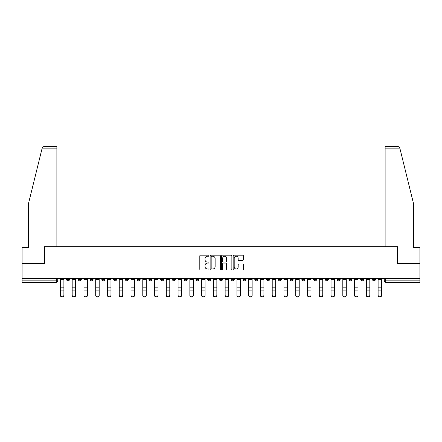 <?xml version="1.0" encoding="UTF-8"?>
<svg xmlns="http://www.w3.org/2000/svg" width="442" height="442" viewBox="0 0 442 442"><rect width="100%" height="100%" fill="white"/><g stroke="black" fill="none" stroke-linecap="round" stroke-linejoin="round"><path stroke-width="0.66" d="M208.933 255.714A0.519 0.519 0 0 0 208.414 255.194L200.546 255.194A0.74 0.74 0 0 0 199.806 255.935L199.806 269.261A0.74 0.74 0 0 0 200.546 270.001L208.414 270.001A0.519 0.519 0 0 0 208.933 269.482A0.519 0.519 0 0 0 208.414 268.963L207.397 268.963A2.37 2.37 0 0 1 205.027 266.592L205.027 265.482A2.37 2.37 0 0 1 207.397 263.117L208.414 263.117A0.519 0.519 0 0 0 208.933 262.598A0.519 0.519 0 0 0 208.414 262.078L207.397 262.078A2.37 2.37 0 0 1 205.027 259.708L205.027 258.598A2.37 2.37 0 0 1 207.397 256.227L208.414 256.227A0.519 0.519 0 0 0 208.933 255.714M372.457 278.51L372.457 279.338L375.473 279.338A1.508 1.508 0 0 1 373.965 280.847A1.508 1.508 0 0 1 372.457 279.338L372.457 278.51M301.858 278.51L301.858 279.338L304.875 279.338A1.508 1.508 0 0 1 303.367 280.847A1.508 1.508 0 0 1 301.858 279.338L301.858 278.51M290.09 278.51L290.09 279.338L293.107 279.338A1.508 1.508 0 0 1 291.598 280.847A1.508 1.508 0 0 1 290.09 279.338L290.09 278.51M278.322 278.51L278.322 279.338L281.344 279.338A1.508 1.508 0 0 1 279.83 280.847A1.508 1.508 0 0 1 278.322 279.338L278.322 278.51M254.791 278.51L254.791 279.338L257.808 279.338A1.508 1.508 0 0 1 256.299 280.847A1.508 1.508 0 0 1 254.791 279.338L254.791 278.51M231.26 279.338L231.26 278.51L231.26 279.338A1.508 1.508 0 0 0 232.768 280.847A1.508 1.508 0 0 1 231.26 279.338L234.277 279.338A1.508 1.508 0 0 1 232.768 280.847A1.508 1.508 0 0 0 234.277 279.338L234.277 278.51L234.277 279.338M219.492 279.338L219.492 278.51L219.492 279.338A1.508 1.508 0 0 0 221 280.847A1.508 1.508 0 0 1 219.492 279.338L222.508 279.338A1.508 1.508 0 0 1 221 280.847M207.723 279.338L207.723 278.51L207.723 279.338A1.508 1.508 0 0 0 209.232 280.847A1.508 1.508 0 0 1 207.723 279.338L210.74 279.338A1.508 1.508 0 0 1 209.232 280.847A1.508 1.508 0 0 0 210.74 279.338L210.74 278.51L210.74 279.338M195.961 278.51L195.961 279.338L198.977 279.338A1.508 1.508 0 0 1 197.469 280.847A1.508 1.508 0 0 1 195.961 279.338L195.961 278.51M184.192 278.51L184.192 279.338L187.209 279.338A1.508 1.508 0 0 1 185.701 280.847A1.508 1.508 0 0 1 184.192 279.338L184.192 278.51M172.424 278.51L172.424 279.338L175.441 279.338A1.508 1.508 0 0 1 173.933 280.847A1.508 1.508 0 0 1 172.424 279.338L172.424 278.51M160.656 279.338L160.656 278.51L160.656 279.338A1.508 1.508 0 0 0 162.17 280.847A1.508 1.508 0 0 1 160.656 279.338L163.678 279.338A1.508 1.508 0 0 1 162.17 280.847M137.125 279.338L137.125 278.51L137.125 279.338A1.508 1.508 0 0 0 138.633 280.847A1.508 1.508 0 0 1 137.125 279.338L140.142 279.338A1.508 1.508 0 0 1 138.633 280.847A1.508 1.508 0 0 0 140.142 279.338L140.142 278.51L140.142 279.338M125.357 279.338L125.357 278.51L125.357 279.338A1.508 1.508 0 0 0 126.865 280.847A1.508 1.508 0 0 1 125.357 279.338L128.373 279.338A1.508 1.508 0 0 1 126.865 280.847A1.508 1.508 0 0 0 128.373 279.338L128.373 278.51L128.373 279.338M113.594 279.338L113.594 278.51L113.594 279.338A1.508 1.508 0 0 0 115.102 280.847A1.508 1.508 0 0 1 113.594 279.338L116.611 279.338A1.508 1.508 0 0 1 115.102 280.847A1.508 1.508 0 0 0 116.611 279.338L116.611 278.51L116.611 279.338M101.826 279.338L101.826 278.51L101.826 279.338A1.508 1.508 0 0 0 103.334 280.847A1.508 1.508 0 0 1 101.826 279.338L104.842 279.338A1.508 1.508 0 0 1 103.334 280.847M90.058 279.338L90.058 278.51L90.058 279.338A1.508 1.508 0 0 0 91.566 280.847A1.508 1.508 0 0 1 90.058 279.338L93.074 279.338A1.508 1.508 0 0 1 91.566 280.847A1.508 1.508 0 0 0 93.074 279.338L93.074 278.51L93.074 279.338M78.295 279.338L78.295 278.51L78.295 279.338A1.508 1.508 0 0 0 79.803 280.847A1.508 1.508 0 0 1 78.295 279.338L81.311 279.338A1.508 1.508 0 0 1 79.803 280.847A1.508 1.508 0 0 0 81.311 279.338L81.311 278.51L81.311 279.338M242.636 260.41A0.74 0.74 0 0 0 243.376 259.669L243.376 255.935A0.74 0.74 0 0 0 242.636 255.194L233.901 255.194A0.74 0.74 0 0 0 233.161 255.935L233.161 269.261A0.74 0.74 0 0 0 233.901 270.001L242.636 270.001A0.74 0.74 0 0 0 243.376 269.261L243.376 264.741A0.74 0.74 0 0 0 242.636 264.001L238.901 264.001A0.74 0.74 0 0 0 238.161 264.741L238.161 266.985A1.978 1.978 0 0 1 236.177 268.963A1.978 1.978 0 0 1 234.199 266.985L234.199 258.211A1.978 1.978 0 0 1 236.177 256.227A1.978 1.978 0 0 1 238.161 258.211L238.161 259.669A0.74 0.74 0 0 0 238.901 260.41L242.636 260.41M41.984 148.855L42.117 148.313C42.46 147.241 43.189 146.667 44.31 146.589L56.874 146.589L56.874 148.855L41.984 148.855L28.586 203.16L28.586 247.664L22.1 247.664L22.1 263.504L44.576 263.504L44.576 246.68L397.424 246.68L397.424 263.504L419.9 263.504L419.9 278.51L22.1 278.51L22.1 280.847L57.775 280.847L57.775 278.51M22.1 263.504L22.1 278.51M220.354 255.935A0.74 0.74 0 0 0 219.613 255.194L210.878 255.194A0.74 0.74 0 0 0 210.138 255.935L210.138 269.261A0.74 0.74 0 0 0 210.878 270.001L219.613 270.001A0.74 0.74 0 0 0 220.354 269.261L220.354 255.935M222.387 255.194L231.122 255.194A0.74 0.74 0 0 1 231.862 255.935L231.862 269.261A0.74 0.74 0 0 1 231.122 270.001L227.387 270.001A0.74 0.74 0 0 1 226.647 269.261L226.647 263.857A0.74 0.74 0 0 0 225.906 263.117L223.425 263.117A0.74 0.74 0 0 0 222.685 263.857L222.685 269.482A0.519 0.519 0 0 1 222.166 270.001A0.519 0.519 0 0 1 221.646 269.482L221.646 255.935A0.74 0.74 0 0 1 222.387 255.194M384.225 278.51L384.225 280.847L419.9 280.847L419.9 282.361L385.733 282.361A1.508 1.508 0 0 1 384.225 280.847L384.225 278.51M419.9 278.51L419.9 280.847M57.775 280.847A1.508 1.508 0 0 1 56.267 282.361L22.1 282.361L22.1 280.847M375.473 278.51L375.473 279.338L375.473 278.51M363.705 278.51L363.705 279.338A1.508 1.508 0 0 1 362.197 280.847A1.508 1.508 0 0 1 360.689 279.338L363.705 279.338M360.689 278.51L360.689 279.338M351.942 278.51L351.942 279.338A1.508 1.508 0 0 1 350.434 280.847A1.508 1.508 0 0 1 348.926 279.338L351.942 279.338M348.926 278.51L348.926 279.338M340.174 278.51L340.174 279.338A1.508 1.508 0 0 1 338.666 280.847A1.508 1.508 0 0 1 337.158 279.338L340.174 279.338M337.158 278.51L337.158 279.338M328.406 278.51L328.406 279.338A1.508 1.508 0 0 1 326.898 280.847A1.508 1.508 0 0 1 325.389 279.338L328.406 279.338M325.389 278.51L325.389 279.338M316.643 278.51L316.643 279.338A1.508 1.508 0 0 1 315.135 280.847A1.508 1.508 0 0 1 313.627 279.338L316.643 279.338M313.627 278.51L313.627 279.338M304.875 278.51L304.875 279.338A1.508 1.508 0 0 1 303.367 280.847M293.107 278.51L293.107 279.338M281.344 279.338L281.344 278.51L281.344 279.338A1.508 1.508 0 0 1 279.83 280.847M269.576 278.51L269.576 279.338A1.508 1.508 0 0 1 268.067 280.847A1.508 1.508 0 0 1 266.559 279.338A1.508 1.508 0 0 0 268.067 280.847A1.508 1.508 0 0 0 269.576 279.338L266.559 279.338L266.559 278.51M257.808 279.338L257.808 278.51L257.808 279.338A1.508 1.508 0 0 1 256.299 280.847M246.039 278.51L246.039 279.338A1.508 1.508 0 0 1 244.531 280.847A1.508 1.508 0 0 1 243.023 279.338A1.508 1.508 0 0 0 244.531 280.847M243.023 278.51L243.023 279.338L246.039 279.338M222.508 278.51L222.508 279.338L222.508 278.51M198.977 279.338L198.977 278.51L198.977 279.338A1.508 1.508 0 0 1 197.469 280.847M187.209 279.338L187.209 278.51L187.209 279.338A1.508 1.508 0 0 1 185.701 280.847M175.441 279.338L175.441 278.51L175.441 279.338A1.508 1.508 0 0 1 173.933 280.847M163.678 278.51L163.678 279.338L163.678 278.51M151.91 279.338L151.91 278.51L151.91 279.338A1.508 1.508 0 0 1 150.402 280.847A1.508 1.508 0 0 1 148.893 279.338L151.91 279.338A1.508 1.508 0 0 1 150.402 280.847M148.893 278.51L148.893 279.338M104.842 278.51L104.842 279.338L104.842 278.51M69.543 278.51L69.543 279.338A1.508 1.508 0 0 1 68.035 280.847A1.508 1.508 0 0 1 66.527 279.338A1.508 1.508 0 0 0 68.035 280.847A1.508 1.508 0 0 0 69.543 279.338L69.543 278.51M66.527 278.51L66.527 279.338L69.543 279.338M211.69 256.227A0.519 0.519 0 0 0 211.171 256.747L211.171 268.443A0.519 0.519 0 0 0 211.69 268.963L212.762 268.963A2.37 2.37 0 0 0 215.132 266.592L215.132 258.598A2.37 2.37 0 0 0 212.762 256.227L211.69 256.227M226.647 258.244A1.978 1.978 0 0 0 224.663 256.266A1.978 1.978 0 0 0 222.685 258.244L222.685 261.338A0.74 0.74 0 0 0 223.425 262.078L225.906 262.078A0.74 0.74 0 0 0 226.647 261.338L226.647 258.244M60.416 295.411L60.416 295.118A1.735 1.657 0 0 0 62.151 296.775A1.735 1.657 0 0 0 63.886 295.118L63.886 295.411A1.735 1.657 180 0 1 62.151 297.068A1.735 1.657 180 0 1 60.416 295.411L60.416 291.206M60.416 278.51L60.416 295.118M63.886 278.51L63.886 295.118M72.184 295.411L72.184 295.118A1.735 1.657 0 0 0 73.919 296.775A1.735 1.657 0 0 0 75.654 295.118L75.654 295.411A1.735 1.657 180 0 1 73.919 297.068A1.735 1.657 180 0 1 72.184 295.411L72.184 291.206M83.952 295.411L83.952 295.118A1.735 1.657 0 0 0 85.687 296.775A1.735 1.657 0 0 0 87.422 295.118L87.422 295.411A1.735 1.657 180 0 1 85.687 297.068A1.735 1.657 180 0 1 83.952 295.411L83.952 291.206M56.874 246.68L56.874 148.855M44.504 263.504L44.576 246.68M419.9 263.504L419.9 247.664L413.414 247.664L413.414 203.16L399.883 148.313C399.54 147.241 398.811 146.667 397.689 146.589L385.126 146.589L385.126 246.68M397.496 263.504L397.424 246.68M72.184 278.51L72.184 295.118M75.654 278.51L75.654 295.118M83.952 278.51L83.952 295.118M87.422 278.51L87.422 295.118M95.715 295.411L95.715 295.118A1.735 1.657 0 0 0 97.45 296.775A1.735 1.657 0 0 0 99.185 295.118L99.185 295.411A1.735 1.657 180 0 1 97.45 297.068A1.735 1.657 180 0 1 95.715 295.411L95.715 291.206M107.483 295.411L107.483 295.118A1.735 1.657 0 0 0 109.218 296.775A1.735 1.657 0 0 0 110.953 295.118L110.953 295.411A1.735 1.657 180 0 1 109.218 297.068A1.735 1.657 180 0 1 107.483 295.411L107.483 291.206M119.252 295.411L119.252 295.118A1.735 1.657 0 0 0 120.986 296.775A1.735 1.657 0 0 0 122.721 295.118L122.721 295.411A1.735 1.657 180 0 1 120.986 297.068A1.735 1.657 180 0 1 119.252 295.411L119.252 291.206M95.715 278.51L95.715 295.118M99.185 278.51L99.185 295.118M107.483 278.51L107.483 295.118M110.953 278.51L110.953 295.118M119.252 278.51L119.252 295.118M122.721 278.51L122.721 295.118M131.014 295.411L131.014 295.118A1.735 1.657 0 0 0 132.749 296.775A1.735 1.657 0 0 0 134.484 295.118L134.484 295.411A1.735 1.657 180 0 1 132.749 297.068A1.735 1.657 180 0 1 131.014 295.411L131.014 291.206M131.014 278.51L131.014 295.118M134.484 278.51L134.484 295.118M142.783 295.411L142.783 295.118A1.735 1.657 0 0 0 144.517 296.775A1.735 1.657 0 0 0 146.252 295.118L146.252 295.411A1.735 1.657 180 0 1 144.517 297.068A1.735 1.657 180 0 1 142.783 295.411L142.783 291.206M142.783 278.51L142.783 295.118M146.252 278.51L146.252 295.118M154.551 295.411L154.551 295.118A1.735 1.657 0 0 0 156.286 296.775A1.735 1.657 0 0 0 158.021 295.118L158.021 295.411A1.735 1.657 180 0 1 156.286 297.068A1.735 1.657 180 0 1 154.551 295.411L154.551 291.206M154.551 278.51L154.551 295.118M158.021 278.51L158.021 295.118M166.314 295.411L166.314 295.118A1.735 1.657 0 0 0 168.048 296.775A1.735 1.657 0 0 0 169.783 295.118L169.783 295.411A1.735 1.657 180 0 1 168.048 297.068A1.735 1.657 180 0 1 166.314 295.411L166.314 291.206M166.314 278.51L166.314 295.118M169.783 278.51L169.783 295.118M178.082 295.411L178.082 295.118A1.735 1.657 0 0 0 179.817 296.775A1.735 1.657 0 0 0 181.552 295.118L181.552 295.411A1.735 1.657 180 0 1 179.817 297.068A1.735 1.657 180 0 1 178.082 295.411L178.082 291.206M189.85 295.411L189.85 295.118A1.735 1.657 0 0 0 191.585 296.775A1.735 1.657 0 0 0 193.32 295.118L193.32 295.411A1.735 1.657 180 0 1 191.585 297.068A1.735 1.657 180 0 1 189.85 295.411L189.85 291.206M201.613 295.411L201.613 295.118A1.735 1.657 0 0 0 203.348 296.775A1.735 1.657 0 0 0 205.082 295.118L205.082 295.411A1.735 1.657 180 0 1 203.348 297.068A1.735 1.657 180 0 1 201.613 295.411L201.613 291.206M213.381 295.411L213.381 295.118A1.735 1.657 0 0 0 215.116 296.775A1.735 1.657 0 0 0 216.851 295.118L216.851 295.411A1.735 1.657 180 0 1 215.116 297.068A1.735 1.657 180 0 1 213.381 295.411L213.381 291.206M225.149 295.411L225.149 295.118A1.735 1.657 0 0 0 226.884 296.775A1.735 1.657 0 0 0 228.619 295.118L228.619 295.411A1.735 1.657 180 0 1 226.884 297.068A1.735 1.657 180 0 1 225.149 295.411L225.149 291.206M236.918 295.411L236.918 295.118A1.735 1.657 0 0 0 238.652 296.775A1.735 1.657 0 0 0 240.387 295.118L240.387 295.411A1.735 1.657 180 0 1 238.652 297.068A1.735 1.657 180 0 1 236.918 295.411L236.918 291.206M178.082 278.51L178.082 295.118M181.552 278.51L181.552 295.118M189.85 278.51L189.85 295.118M193.32 278.51L193.32 295.118M201.613 278.51L201.613 295.118M205.082 278.51L205.082 295.118M213.381 278.51L213.381 295.118M216.851 278.51L216.851 295.118M225.149 278.51L225.149 295.118M228.619 278.51L228.619 295.118M236.918 278.51L236.918 295.118M240.387 278.51L240.387 295.118M248.68 295.411L248.68 295.118A1.735 1.657 0 0 0 250.415 296.775A1.735 1.657 0 0 0 252.15 295.118L252.15 295.411A1.735 1.657 180 0 1 250.415 297.068A1.735 1.657 180 0 1 248.68 295.411L248.68 291.206M248.68 278.51L248.68 295.118M252.15 278.51L252.15 295.118M260.448 295.411L260.448 295.118A1.735 1.657 0 0 0 262.183 296.775A1.735 1.657 0 0 0 263.918 295.118L263.918 295.411A1.735 1.657 180 0 1 262.183 297.068A1.735 1.657 180 0 1 260.448 295.411L260.448 291.206M260.448 278.51L260.448 295.118M263.918 278.51L263.918 295.118M272.217 295.411L272.217 295.118A1.735 1.657 0 0 0 273.952 296.775A1.735 1.657 0 0 0 275.686 295.118L275.686 295.411A1.735 1.657 180 0 1 273.952 297.068A1.735 1.657 180 0 1 272.217 295.411L272.217 291.206M272.217 278.51L272.217 295.118M275.686 278.51L275.686 295.118M283.979 295.411L283.979 295.118A1.735 1.657 0 0 0 285.714 296.775A1.735 1.657 0 0 0 287.449 295.118L287.449 295.411A1.735 1.657 180 0 1 285.714 297.068A1.735 1.657 180 0 1 283.979 295.411L283.979 291.206M283.979 278.51L283.979 295.118M287.449 278.51L287.449 295.118M295.748 295.411L295.748 295.118A1.735 1.657 0 0 0 297.483 296.775A1.735 1.657 0 0 0 299.217 295.118L299.217 295.411A1.735 1.657 180 0 1 297.483 297.068A1.735 1.657 180 0 1 295.748 295.411L295.748 291.206M295.748 278.51L295.748 295.118M299.217 278.51L299.217 295.118M307.516 295.411L307.516 295.118A1.735 1.657 0 0 0 309.251 296.775A1.735 1.657 0 0 0 310.986 295.118L310.986 295.411A1.735 1.657 180 0 1 309.251 297.068A1.735 1.657 180 0 1 307.516 295.411L307.516 291.206M307.516 278.51L307.516 295.118M310.986 278.51L310.986 295.118M319.279 295.411L319.279 295.118A1.735 1.657 0 0 0 321.014 296.775A1.735 1.657 0 0 0 322.748 295.118L322.748 295.411A1.735 1.657 180 0 1 321.014 297.068A1.735 1.657 180 0 1 319.279 295.411L319.279 291.206M319.279 278.51L319.279 295.118M322.748 278.51L322.748 295.118M331.047 295.411L331.047 295.118A1.735 1.657 0 0 0 332.782 296.775A1.735 1.657 0 0 0 334.517 295.118L334.517 295.411A1.735 1.657 180 0 1 332.782 297.068A1.735 1.657 180 0 1 331.047 295.411L331.047 291.206M331.047 278.51L331.047 295.118M334.517 278.51L334.517 295.118M342.815 295.411L342.815 295.118A1.735 1.657 0 0 0 344.55 296.775A1.735 1.657 0 0 0 346.285 295.118L346.285 295.411A1.735 1.657 180 0 1 344.55 297.068A1.735 1.657 180 0 1 342.815 295.411L342.815 291.206M342.815 278.51L342.815 295.118M346.285 278.51L346.285 295.118M354.578 295.411L354.578 295.118A1.735 1.657 0 0 0 356.313 296.775A1.735 1.657 0 0 0 358.048 295.118L358.048 295.411A1.735 1.657 180 0 1 356.313 297.068A1.735 1.657 180 0 1 354.578 295.411L354.578 291.206M354.578 278.51L354.578 295.118M358.048 278.51L358.048 295.118M366.346 295.411L366.346 295.118A1.735 1.657 0 0 0 368.081 296.775A1.735 1.657 0 0 0 369.816 295.118L369.816 295.411A1.735 1.657 180 0 1 368.081 297.068A1.735 1.657 180 0 1 366.346 295.411L366.346 291.206M366.346 278.51L366.346 295.118M369.816 278.51L369.816 295.118M378.114 295.411L378.114 295.118A1.735 1.657 0 0 0 379.849 296.775A1.735 1.657 0 0 0 381.584 295.118L381.584 295.411A1.735 1.657 180 0 1 379.849 297.068A1.735 1.657 180 0 1 378.114 295.411L378.114 291.206M378.114 278.51L378.114 295.118M381.584 278.51L381.584 295.118M56.267 278.51L56.267 282.361M385.733 278.51L385.733 282.361M63.886 279.454L60.416 279.454M63.886 287.178L60.416 287.178M63.886 290.913L60.416 290.913M400.016 148.855L385.126 148.855M75.654 279.454L72.184 279.454M75.654 287.178L72.184 287.178M75.654 290.913L72.184 290.913M87.422 279.454L83.952 279.454M87.422 287.178L83.952 287.178M87.422 290.913L83.952 290.913M99.185 279.454L95.715 279.454M99.185 287.178L95.715 287.178M99.185 290.913L95.715 290.913M110.953 279.454L107.483 279.454M110.953 287.178L107.483 287.178M110.953 290.913L107.483 290.913M122.721 279.454L119.252 279.454M122.721 287.178L119.252 287.178M122.721 290.913L119.252 290.913M134.484 279.454L131.014 279.454M134.484 287.178L131.014 287.178M134.484 290.913L131.014 290.913M146.252 279.454L142.783 279.454M146.252 287.178L142.783 287.178M146.252 290.913L142.783 290.913M158.021 279.454L154.551 279.454M158.021 287.178L154.551 287.178M158.021 290.913L154.551 290.913M169.783 279.454L166.314 279.454M169.783 287.178L166.314 287.178M169.783 290.913L166.314 290.913M181.552 279.454L178.082 279.454M181.552 287.178L178.082 287.178M181.552 290.913L178.082 290.913M193.32 279.454L189.85 279.454M193.32 287.178L189.85 287.178M193.32 290.913L189.85 290.913M205.082 279.454L201.613 279.454M205.082 287.178L201.613 287.178M205.082 290.913L201.613 290.913M216.851 279.454L213.381 279.454M216.851 287.178L213.381 287.178M216.851 290.913L213.381 290.913M228.619 279.454L225.149 279.454M228.619 287.178L225.149 287.178M228.619 290.913L225.149 290.913M240.387 279.454L236.918 279.454M240.387 287.178L236.918 287.178M240.387 290.913L236.918 290.913M252.15 279.454L248.68 279.454M252.15 287.178L248.68 287.178M252.15 290.913L248.68 290.913M263.918 279.454L260.448 279.454M263.918 287.178L260.448 287.178M263.918 290.913L260.448 290.913M275.686 279.454L272.217 279.454M275.686 287.178L272.217 287.178M275.686 290.913L272.217 290.913M287.449 279.454L283.979 279.454M287.449 287.178L283.979 287.178M287.449 290.913L283.979 290.913M299.217 279.454L295.748 279.454M299.217 287.178L295.748 287.178M299.217 290.913L295.748 290.913M310.986 279.454L307.516 279.454M310.986 287.178L307.516 287.178M310.986 290.913L307.516 290.913M322.748 279.454L319.279 279.454M322.748 287.178L319.279 287.178M322.748 290.913L319.279 290.913M334.517 279.454L331.047 279.454M334.517 287.178L331.047 287.178M334.517 290.913L331.047 290.913M346.285 279.454L342.815 279.454M346.285 287.178L342.815 287.178M346.285 290.913L342.815 290.913M358.048 279.454L354.578 279.454M358.048 287.178L354.578 287.178M358.048 290.913L354.578 290.913M369.816 279.454L366.346 279.454M369.816 287.178L366.346 287.178M369.816 290.913L366.346 290.913M381.584 279.454L378.114 279.454M381.584 287.178L378.114 287.178M381.584 290.913L378.114 290.913"/></g></svg>
